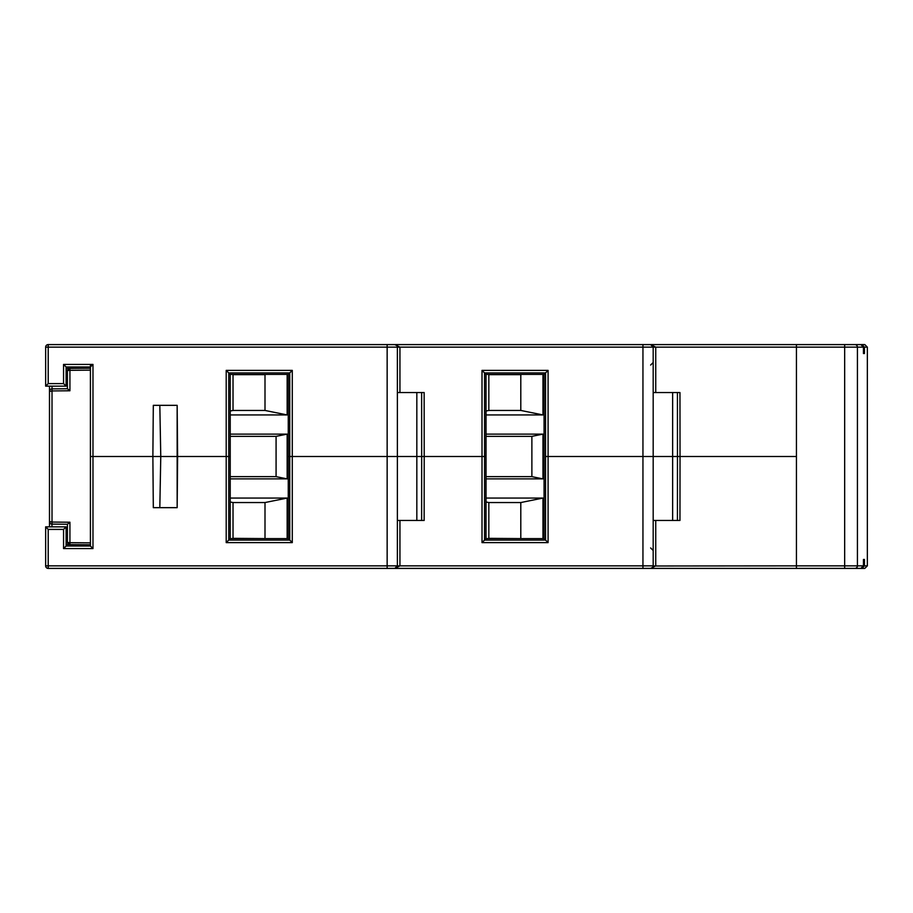 <?xml version="1.0" encoding="UTF-8"?>
<svg xmlns="http://www.w3.org/2000/svg" width="913" height="913" viewBox="0 0 913 913"><rect width="100%" height="100%" fill="white"/><g stroke="black" fill="none" stroke-linecap="round" stroke-linejoin="round"><path stroke-width="1.37" d="M159.821 507.662L160.768 456.5L92.978 456.5L152.87 456.5L153.316 507.662L177.156 507.662L177.613 456.5L160.768 456.5L159.821 405.338M177.156 507.662L177.156 405.338L177.613 456.5L226.207 456.5L152.87 456.5L153.316 405.338L177.156 405.338M48.081 344.589L394.815 344.589A2.556 2.556 0 0 1 397.383 347.145L397.383 456.5L292.286 456.5L484.552 456.5L424.214 456.5L424.157 520.456L397.383 520.456M394.952 344.589L650.627 344.589L653.183 347.145L653.183 456.5L548.085 456.5L680.025 456.5L679.957 520.456L653.183 520.456M399.94 520.456L399.94 565.855L642.946 565.855L642.946 344.589L650.627 344.589A2.556 2.556 0 0 1 653.183 347.145L650.627 344.589L796.433 344.589L796.433 456.5L680.025 456.5L796.433 456.5L796.433 568.411L650.752 568.411M677.435 520.456L677.469 456.5L653.183 456.5L653.183 565.855A2.556 2.556 0 0 1 650.627 568.411L394.952 568.411M421.623 520.456L421.669 456.5L397.383 456.5L397.383 565.855L394.815 568.411L48.206 568.411A2.556 2.556 0 0 1 45.65 565.855L45.65 526.847L66.113 526.847L66.113 546.031L90.41 546.031L90.41 544.753L66.113 544.536L69.924 544.57L69.924 542.676A2.556 0.662 180 0 1 67.391 542.014L67.436 524.256L52.018 524.119L52.018 522.065L49.485 521.563L49.485 386.153M486.024 456.5L484.552 456.5L486.024 456.5L486.024 374.398L544.068 374.398L544.068 538.602L486.024 538.602L486.024 456.5M90.41 456.5L92.978 456.5L90.41 456.5M292.286 542.619L226.207 542.619L226.207 456.5L230.224 456.5L226.207 456.5L226.207 370.381L292.286 370.381L292.286 456.5L288.268 456.5L288.268 538.602L230.224 538.602L230.224 374.398L288.268 374.398L288.268 456.5L292.286 456.5L292.286 542.619L289.741 540.074L289.741 372.926L292.286 370.381M545.54 456.5L548.085 456.5L545.54 456.5L545.54 372.926L548.085 370.381L548.085 542.619L545.54 540.074L545.54 456.5M288.268 538.602L289.741 540.074L228.752 540.074L230.224 538.602M544.068 538.602L545.54 540.074L484.552 540.074L486.024 538.602M655.739 520.456L655.739 565.855L650.627 568.411A2.556 2.556 0 0 0 653.183 565.855L642.946 565.855L642.946 568.411M48.081 568.411L48.206 568.411A2.556 2.556 0 0 1 45.65 565.855L45.65 565.992M653.172 565.992L796.433 565.855L796.433 344.589L860.902 344.589L863.458 347.145L863.458 353.536L864.428 353.536L864.428 347.145L861.872 344.589L864.794 344.589L867.35 347.145L864.428 347.145M397.372 565.992L399.94 565.855L394.815 568.411A2.556 2.556 0 0 0 397.383 565.855A2.556 2.556 0 0 1 394.815 568.411M88.082 368.27L90.41 368.247L90.41 370.142L69.924 370.324L69.924 390.775L52.018 390.935L52.018 388.881L67.391 388.744L67.391 370.986L69.924 368.43L66.113 368.464L90.41 368.247L90.41 366.969L92.978 364.413L92.978 548.587L90.41 546.031M92.978 548.587L63.556 548.587L66.113 546.031M63.556 548.587L90.41 548.587L63.556 548.587L63.556 529.403L66.113 526.847M63.556 529.403L48.206 529.403L45.65 526.847M226.207 542.619L228.752 540.074L228.752 372.926L226.207 370.381M548.085 542.619L482.007 542.619L484.552 540.074L484.552 372.926L482.007 370.381L548.085 370.381M653.183 392.544L679.957 392.544L680.025 456.5L677.469 456.5L677.435 392.544M397.383 392.544L424.157 392.544L424.214 456.5L421.669 456.5L421.623 392.544M864.428 565.855L867.35 565.855L864.794 568.411L861.872 568.411L864.428 565.855L864.428 559.464L863.458 559.464L863.458 565.855L860.902 568.411L796.433 568.411L796.433 565.855L844.662 565.855L844.662 347.145L655.739 347.145L650.627 344.589A2.556 2.556 0 0 1 653.183 347.145L399.94 347.145L394.815 344.589L387.146 344.589L387.146 347.145L48.206 347.145L48.206 383.597L63.556 383.597L63.556 364.413L92.978 364.413M90.41 364.413L90.41 366.969L66.113 366.969L66.113 386.153L45.65 386.153L45.65 347.008M288.268 374.398L289.741 372.926L228.752 372.926L230.224 374.398M544.068 374.398L545.54 372.926L484.552 372.926L486.024 374.398M394.815 344.589A2.556 2.556 0 0 1 397.383 347.145L397.372 347.008M66.113 366.969L63.556 364.413M66.113 386.153L63.556 383.597M45.65 386.153L48.206 383.597M45.65 347.145A2.556 2.556 0 0 1 48.206 344.589L48.206 347.145L45.65 347.145A2.556 2.556 0 0 1 48.206 344.589M52.018 386.153L52.018 388.881L67.391 388.744M55.111 524.142L52.018 524.119A2.556 2.556 0 0 1 49.485 521.563L49.485 526.847M67.436 524.256L69.924 522.225L69.924 542.676L90.41 542.858L90.41 370.142M90.41 542.858L90.41 544.753L88.082 544.73M49.485 508.016L49.485 407.655M76.612 368.373L69.924 368.43A2.556 2.556 0 0 0 67.391 370.986A2.556 0.662 180 0 1 69.924 370.324L69.924 368.43M49.496 391.3L49.485 391.437A2.556 2.556 0 0 1 52.018 388.881L51.893 388.881M69.924 390.775L67.436 388.744M69.924 522.225L52.018 522.065L52.018 390.935L49.485 391.437M69.924 544.57A2.556 2.556 0 0 1 67.391 542.014L69.924 544.57M52.018 526.847L51.893 524.119M230.224 498.064L287.15 498.064L287.15 538.602M230.224 434.12L287.15 434.12L287.15 478.88L230.224 478.88M287.15 374.398L287.15 414.936L230.224 414.936M264.998 410.451L264.998 374.638L233.02 374.638L233.02 410.451L264.998 410.451L287.15 414.936M264.998 538.362L264.998 502.549L233.02 502.549L233.02 538.362L266.185 538.602M266.185 374.398L264.998 374.638M233.02 410.451L230.224 411.021M233.02 374.638L231.834 374.398M287.15 434.12L276.08 436.357L276.08 476.643L287.15 478.88M276.08 476.643L230.224 476.643M230.224 436.357L276.08 436.357M287.15 498.064L264.998 502.549M233.02 538.362L231.834 538.602M233.02 502.549L230.224 501.979M863.458 347.145L857.421 347.145A2.556 2.556 -90 0 0 854.865 344.589L861.872 344.589M844.662 344.589L844.662 347.145L857.421 347.145L857.421 565.855L844.662 565.855L844.662 568.411L861.872 568.411M863.458 559.464L864.428 559.464M863.458 353.536L864.428 353.536M486.024 498.064L542.961 498.064L542.961 538.602M486.024 434.12L542.961 434.12L542.961 478.88L486.024 478.88M542.961 374.398L542.961 414.936L486.024 414.936M520.798 410.451L520.798 374.638L488.832 374.638L488.832 410.451L520.798 410.451L542.961 414.936M520.798 538.362L520.798 502.549L488.832 502.549L488.832 538.362L521.985 538.602M521.985 374.398L520.798 374.638M488.832 410.451L486.024 411.021M488.832 374.638L487.645 374.398M542.961 434.12L531.88 436.357L531.88 476.643L542.961 478.88M531.88 476.643L486.024 476.643M486.024 436.357L531.88 436.357M542.961 498.064L520.798 502.549M488.832 538.362L487.645 538.602M488.832 502.549L486.024 501.979M482.007 542.619L482.007 370.381M48.206 529.403L48.206 565.855L387.146 565.855L387.146 347.145L399.94 347.145L399.94 392.544M387.146 568.411L387.146 565.855L397.383 565.855M45.65 565.855L48.206 565.855L48.206 568.411M416.83 520.456L416.83 392.544M672.63 520.456L672.63 392.544M653.183 347.145L655.739 347.145L655.739 392.544M66.113 541.98L67.391 541.991M67.391 371.009L66.113 371.02M854.865 568.411A2.556 2.556 90 0 0 857.421 565.855L863.458 565.855M650.627 547.948L653.183 550.505M650.627 365.052L653.183 362.495M867.35 565.855L867.35 347.145"/></g></svg>
